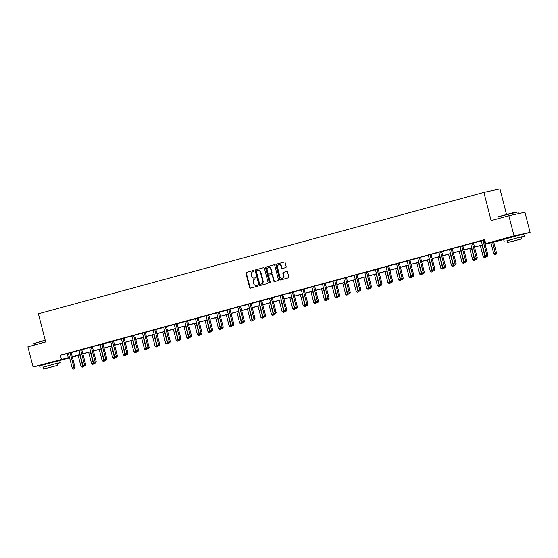 <?xml version="1.0" encoding="UTF-8"?>
<svg xmlns="http://www.w3.org/2000/svg" width="558" height="558" viewBox="0 0 558 558"><rect width="100%" height="100%" fill="white"/><g stroke="black" fill="none" stroke-linecap="round" stroke-linejoin="round"><path stroke-width="0.84" d="M254.085 270.853A0.572 0.481 -102.3 0 0 253.478 270.421L246.399 272.353A0.816 0.691 -102.3 0 0 245.939 273.322L249.593 287.551A0.816 0.691 -102.3 0 0 250.458 288.165L257.538 286.233A0.572 0.481 -102.3 0 0 257.252 285.131L256.338 285.375A2.616 2.211 -102.3 0 1 256.241 285.403A2.616 2.211 -102.3 0 1 253.555 283.429L253.255 282.243A2.616 2.211 -102.3 0 1 254.734 279.133L255.648 278.881A0.572 0.481 -102.3 0 0 255.369 277.772L254.448 278.024A2.616 2.211 -102.3 0 1 254.357 278.051A2.616 2.211 -102.3 0 1 251.672 276.077L251.365 274.892A2.616 2.211 -102.3 0 1 252.844 271.781L253.764 271.53A0.572 0.481 -102.3 0 0 254.085 270.853M508.122 237.924L519.08 235.113M44.124 364.367L55.082 361.556M285.696 267.61A0.816 0.691 -102.3 0 0 286.163 266.633L285.138 262.644A0.816 0.691 -102.3 0 0 284.266 262.037L276.405 264.178A0.816 0.691 -102.3 0 0 275.945 265.148L279.6 279.377A0.816 0.691 -102.3 0 0 280.465 279.983L288.326 277.842A0.816 0.691 -102.3 0 0 288.786 276.873L287.551 272.053A0.816 0.691 -102.3 0 0 286.679 271.439L283.318 272.36A0.816 0.691 -102.3 0 0 282.857 273.329L283.471 275.722A2.183 1.848 -102.3 0 1 279.907 276.691L277.5 267.324A2.183 1.848 -102.3 0 1 281.065 266.354L281.462 267.917A0.816 0.691 -102.3 0 0 282.334 268.524L285.696 267.61M43.566 364.667L33.068 366.955L27.9 346.818L45.644 341.984L38.404 313.791L483.884 192.398L491.117 220.584L508.861 215.751L514.03 235.888L530.1 232.386L522.323 234.506M33.068 366.955L69.485 357.406M485.083 244.153L492.588 242.109L485.704 243.609L484.672 239.577L60.369 355.202L61.401 359.233M485.704 243.609L514.03 235.888M264.422 268.286A0.816 0.691 -102.3 0 0 263.55 267.68L255.69 269.821A0.816 0.691 -102.3 0 0 255.229 270.79L258.884 285.019A0.816 0.691 -102.3 0 0 259.749 285.633L267.61 283.492A0.816 0.691 -102.3 0 0 268.077 282.515L264.422 268.286M266.047 266.996L273.908 264.855A0.816 0.691 -102.3 0 1 274.78 265.462L278.428 279.697A0.816 0.691 -102.3 0 1 277.968 280.667L274.606 281.581A0.816 0.691 -102.3 0 1 273.734 280.974L272.255 275.206A0.816 0.691 -102.3 0 0 271.383 274.592L269.151 275.206A0.816 0.691 -102.3 0 0 268.691 276.175L270.232 282.181A0.572 0.481 -102.3 0 1 269.298 282.439L265.587 267.973A0.816 0.691 -102.3 0 1 266.047 266.996L274.069 264.834M508.861 215.751L524.932 212.249L530.1 232.386M506.504 214.418L499.947 188.897L483.884 192.398M503.658 239.591L485.118 244.271M77.374 355.383L77.464 355.732L72.373 357.12M69.604 357.873L58.325 360.949M72.247 356.653L80.066 354.518M82.835 353.765L90.654 351.638M93.423 350.884L101.242 348.75M104.004 347.997L111.823 345.869M114.592 345.109L122.411 342.982M125.18 342.228L132.992 340.094M135.761 339.341L143.58 337.213M146.349 336.46L154.168 334.326M156.938 333.572L164.749 331.445M167.519 330.692L175.338 328.557M178.107 327.804L185.926 325.677M188.688 324.923L196.507 322.789M199.276 322.036L207.095 319.908M209.864 319.148L217.683 317.021M220.445 316.267L228.264 314.133M231.033 313.38L238.852 311.252M241.621 310.499L249.433 308.365M252.202 307.611L260.021 305.484M262.79 304.731L270.609 302.596M273.378 301.843L281.19 299.716M283.959 298.955L291.778 296.828M294.547 296.075L302.366 293.94M305.135 293.187L312.947 291.06M315.716 290.306L323.535 288.172M326.304 287.419L334.123 285.291M336.886 284.538L344.704 282.404M347.474 281.651L355.293 279.523M358.062 278.763L365.881 276.635M368.643 275.882L376.462 273.748M379.231 272.995L387.05 270.867M389.819 270.114L397.631 267.979M400.4 267.226L408.219 265.099M410.988 264.346L418.807 262.211M421.576 261.458L429.388 259.331M432.157 258.57L439.976 256.443M442.745 255.69L450.564 253.555M453.326 252.802L461.145 250.675M463.914 249.921L471.733 247.787M474.502 247.034L482.321 244.906M72.303 356.855L77.464 355.732M482.349 245.025L474.53 247.152M471.761 247.905L463.942 250.04M461.18 250.793L453.361 252.92M450.592 253.674L442.773 255.808M440.004 256.561L432.185 258.689M429.423 259.442L421.604 261.576M418.835 262.33L411.016 264.457M408.247 265.217L400.435 267.345M397.666 268.098L389.847 270.232M387.078 270.986L379.259 273.113M376.49 273.866L368.678 276.001M365.909 276.754L358.09 278.881M355.32 279.635L347.501 281.769M344.739 282.522L336.92 284.65M334.151 285.41L326.332 287.537M323.563 288.291L315.744 290.425M312.982 291.178L305.163 293.306M302.394 294.059L294.575 296.193M291.806 296.947L283.994 299.074M281.225 299.827L273.406 301.962M270.637 302.715L262.818 304.842M260.049 305.603L252.237 307.73M249.468 308.483L241.649 310.618M238.88 311.371L231.061 313.498M228.299 314.252L220.48 316.386M217.711 317.139L209.892 319.267M207.123 320.02L199.304 322.154M196.542 322.908L188.723 325.035M185.954 325.795L178.135 327.923M175.365 328.676L167.553 330.81M164.784 331.564L156.965 333.691M154.196 334.444L146.377 336.579M143.608 337.332L135.796 339.459M133.027 340.213L125.208 342.347M122.439 343.1L114.62 345.228M111.858 345.981L104.039 348.115M101.27 348.869L93.451 350.996M90.682 351.756L82.863 353.884M80.101 354.637L72.282 356.771M60.369 355.202L68.418 353.388M71.257 352.614L79.006 350.501M81.845 349.726L89.594 347.62M92.447 346.651L100.175 344.732M103.014 343.958L110.763 341.845M113.602 341.071L121.351 338.964M124.204 338.002L131.932 336.076M134.785 335.114L142.52 333.196M145.359 332.422L153.108 330.308M155.947 329.534L163.689 327.427M166.542 326.458L174.277 324.54M177.116 323.766L184.858 321.652M187.697 320.878L195.446 318.771M198.299 317.809L206.035 315.884M208.887 314.921L216.616 313.003M219.454 312.229L227.204 310.115M230.056 309.153L237.792 307.235M240.644 306.265L248.373 304.347M251.212 303.573L258.961 301.459M261.8 300.692L269.549 298.579M272.402 297.616L280.13 295.691M282.983 294.729L290.718 292.81M293.557 292.036L301.299 289.923M304.159 288.96L311.887 287.042M314.74 286.073L322.475 284.155M325.314 283.38L333.056 281.267M335.895 280.5L343.644 278.386M346.497 277.424L354.232 275.499M357.085 274.536L364.813 272.618M367.652 271.844L375.401 269.73M378.254 268.768L385.99 266.85M388.842 265.88L396.571 263.962M399.409 263.188L407.159 261.074M409.997 260.307L417.74 258.194M420.599 257.231L428.328 255.306M431.181 254.343L438.916 252.425M441.755 251.651L449.497 249.538M452.35 248.575L460.085 246.657M462.938 245.687L470.673 243.769M473.512 242.995L481.254 240.889M484.093 240.114L484.756 239.933M67.246 353.702L68.285 357.734M481.17 240.749L484.107 239.961M470.582 243.63L473.519 242.849M460.001 246.517L462.938 245.736M449.413 249.398L452.35 248.617M438.825 252.286L441.762 251.505M428.244 255.173L431.181 254.385M417.656 258.054L420.593 257.273M407.068 260.942L410.004 260.154M396.487 263.822L399.423 263.041M385.899 266.71L388.835 265.929M375.318 269.591L378.254 268.81M364.73 272.478L367.666 271.697M354.142 275.366L357.078 274.578M343.561 278.247L346.497 277.466M332.973 281.134L335.909 280.346M322.385 284.015L325.321 283.234M311.803 286.903L314.74 286.115M301.215 289.783L304.152 289.002M290.627 292.671L293.564 291.89M280.046 295.559L282.983 294.77M269.458 298.439L272.395 297.658M258.877 301.327L261.814 300.539M248.289 304.208L251.226 303.426M237.701 307.095L240.638 306.307M227.12 309.976L230.056 309.195M216.532 312.864L219.468 312.082M205.944 315.744L208.88 314.963M195.363 318.632L198.299 317.851M184.775 321.52L187.711 320.731M174.187 324.4L177.123 323.619M163.606 327.288L166.542 326.5M153.018 330.169L155.954 329.387M142.436 333.056L145.366 332.275M131.848 335.937L134.785 335.156M121.26 338.825L124.197 338.043M110.679 341.712L113.616 340.924M100.091 344.593L103.028 343.812M89.503 347.481L92.44 346.692M78.922 350.361L81.859 349.58M68.334 353.249L71.271 352.468M254.699 277.975A2.616 2.211 -102.3 0 0 254.79 277.954A2.616 2.211 -102.3 0 0 254.88 277.933L254.448 278.024M255.501 277.765L254.88 277.933M256.582 285.326A2.616 2.211 -102.3 0 0 256.68 285.305A2.616 2.211 -102.3 0 0 256.771 285.284L256.338 285.375M257.391 285.117L256.771 285.284M253.611 270.407L246.838 272.255A0.816 0.691 -102.3 0 0 246.371 273.232L250.026 287.461A0.816 0.691 -102.3 0 0 250.73 288.088M263.711 267.659L256.129 269.723A0.816 0.691 -102.3 0 0 255.662 270.7L259.317 284.929A0.816 0.691 -102.3 0 0 260.021 285.556M256.708 270.728A0.572 0.481 -102.3 0 0 256.387 271.404L259.596 283.896A0.572 0.481 -102.3 0 0 260.202 284.322L261.165 284.064A2.616 2.211 -102.3 0 0 262.651 280.953L260.453 272.416A2.616 2.211 -102.3 0 0 257.768 270.442A2.616 2.211 -102.3 0 0 257.677 270.463L256.708 270.728M260.593 284.238A0.572 0.481 -102.3 0 0 260.635 284.231L260.202 284.322M257.866 270.421L258.11 270.372A2.616 2.211 -102.3 0 1 258.201 270.344A2.616 2.211 -102.3 0 1 260.893 272.318L263.083 280.855A2.616 2.211 -102.3 0 1 261.597 283.966L260.181 284.329M271.446 274.585L271.823 274.501A0.816 0.691 -102.3 0 1 272.688 275.108L274.173 280.876A0.816 0.691 -102.3 0 0 274.878 281.511M266.487 266.905A0.816 0.691 -102.3 0 0 266.02 267.875L269.737 282.341A0.572 0.481 -102.3 0 0 270.093 282.76M270.714 269.214A2.183 1.848 -102.3 0 0 267.156 270.184L268 273.49A0.816 0.691 -102.3 0 0 268.872 274.097L271.104 273.49A0.816 0.691 -102.3 0 0 271.565 272.513L270.714 269.214L271.153 269.123A2.183 1.848 -102.3 0 0 268.691 267.533M269.242 274.013A0.816 0.691 -102.3 0 0 269.305 273.999L268.872 274.097M271.153 269.123L271.997 272.423A0.816 0.691 -102.3 0 1 271.537 273.392L269.305 273.999M279.035 264.673A2.183 1.848 -102.3 0 1 281.497 266.257L281.902 267.819A0.816 0.691 -102.3 0 0 282.606 268.447M282.369 278.275A2.183 1.848 -102.3 0 0 283.903 275.624L283.471 275.722M286.847 271.418L283.75 272.262A0.816 0.691 -102.3 0 0 283.29 273.232L283.903 275.624M284.427 262.016L276.838 264.08A0.816 0.691 -102.3 0 0 276.377 265.05L280.032 279.286A0.816 0.691 -102.3 0 0 280.737 279.914M78.085 355.188L80.959 366.376L82.654 365.909L79.78 354.728M82.061 367.213L83.17 366.934L82.061 367.213L80.959 366.376M82.737 367.025L82.654 365.909L83.351 365.755M83.609 365.95L83.17 366.934M70.182 352.698L70.175 352.83A0.83 0.704 -102.3 0 0 70.203 353.144L73.97 367.799L72.268 368.266L68.508 353.605A0.83 0.704 -102.3 0 0 68.383 353.319L68.313 353.214M71.271 352.419L71.264 352.593A0.83 0.704 -102.3 0 0 71.291 352.907L75.051 367.569L73.97 367.799L74.054 368.915L73.377 369.103L74.054 368.915M74.486 368.824L75.051 367.569M72.268 368.266L73.377 369.103M45.24 340.408L33.892 343.561L45.177 340.171M33.892 343.561L34.275 345.081M57.495 363.607L60.278 362.721L55.012 363.851L42.994 367.331M60.278 362.721L59.762 360.705L54.496 361.842L39.618 365.881L40.134 367.889M43.433 369.019L42.952 367.171L53.666 364.262L57.453 363.446L57.934 365.295L43.433 369.019L57.934 365.295M53.198 366.613L46.007 368.357L53.198 366.613M498.071 216.818L512.488 212.905L518.026 211.949L498.071 216.818M521.5 237.164L524.276 236.278L519.01 237.408L506.999 240.889M524.276 236.278L523.76 234.262L518.494 235.399L503.616 239.438L504.132 241.447M507.431 242.577L506.957 240.728L517.664 237.82L521.458 237.004L521.932 238.852L507.431 242.577L521.932 238.852M517.196 240.17L510.005 241.914L517.196 240.17M518.466 213.658L518.026 211.949M88.666 352.3L91.54 363.488L93.235 363.028L90.368 351.84M92.642 364.325L93.758 364.046L92.642 364.325L91.54 363.488M93.326 364.144L93.235 363.028L93.939 362.874M94.197 363.07L93.758 364.046M99.254 349.42L102.128 360.601L103.823 360.14L100.949 348.952M103.23 361.438L104.346 361.159L103.23 361.438L102.128 360.601M103.907 361.256L103.823 360.14L104.527 359.987M104.785 360.182L104.346 361.159M80.77 349.817L80.764 349.943A0.83 0.704 -102.3 0 0 80.791 350.257L84.551 364.918L82.856 365.378L79.09 350.724A0.83 0.704 -102.3 0 0 78.964 350.431L78.894 350.326M81.859 349.538L81.845 349.706A0.83 0.704 -102.3 0 0 81.873 350.019L85.639 364.681L84.551 364.918L84.642 366.034L83.958 366.215L84.642 366.034M85.074 365.936L85.639 364.681M82.856 365.378L83.958 366.215M91.359 346.93L91.345 347.062A0.83 0.704 -102.3 0 0 91.373 347.376L95.139 362.03L93.444 362.498L89.678 347.836A0.83 0.704 -102.3 0 0 89.552 347.55L89.482 347.446M91.345 347.062L92.433 346.825A0.83 0.704 -102.3 0 0 92.461 347.139L96.227 361.793L95.139 362.03L95.223 363.146L94.546 363.335L95.223 363.146M95.655 363.056L96.227 361.793M93.444 362.498L94.546 363.335M109.842 346.532L112.709 357.72L114.411 357.26L111.537 346.072M113.818 358.557L114.927 358.278L113.818 358.557L112.709 357.72M114.495 358.369L114.411 357.26L115.108 357.106M115.367 357.301L114.927 358.278M101.94 344.049L101.933 344.174A0.83 0.704 -102.3 0 0 101.961 344.488L105.727 359.15L104.025 359.61L100.266 344.956A0.83 0.704 -102.3 0 0 100.14 344.663L100.07 344.558M103.028 343.77L103.021 343.937A0.83 0.704 -102.3 0 0 103.049 344.251L106.808 358.913L105.727 359.15L105.811 360.266L105.134 360.447L105.811 360.266M106.243 360.168L106.808 358.913M104.025 359.61L105.134 360.447M120.423 343.651L123.297 354.832L124.992 354.372L122.125 343.184M124.399 355.669L125.515 355.39L124.399 355.669L123.297 354.832M125.083 355.488L124.992 354.372L125.696 354.218M125.955 354.414L125.515 355.39M112.528 341.161L112.521 341.294A0.83 0.704 -102.3 0 0 112.549 341.608L116.308 356.262L114.613 356.722L110.847 342.068A0.83 0.704 -102.3 0 0 110.721 341.782L110.651 341.67M113.616 340.882L113.602 341.057A0.83 0.704 -102.3 0 0 113.63 341.37L117.396 356.025L116.308 356.262L116.392 357.378L115.715 357.566L116.392 357.378M116.831 357.28L117.396 356.025M114.613 356.722L115.715 357.566M131.011 340.764L133.885 351.952L135.58 351.484L132.706 340.303M134.987 352.789L136.103 352.51L134.987 352.789L133.885 351.952M135.664 352.6L135.58 351.484L136.285 351.338M136.543 351.533L136.103 352.51M123.116 338.281L123.102 338.406A0.83 0.704 -102.3 0 0 123.13 338.72L126.896 353.381L125.201 353.842L121.435 339.18A0.83 0.704 -102.3 0 0 121.309 338.894L121.239 338.79M123.102 338.406L124.19 338.169A0.83 0.704 -102.3 0 0 124.218 338.483L127.977 353.144L126.896 353.381L126.98 354.49L126.303 354.679L126.98 354.49M127.412 354.4L127.977 353.144M125.201 353.842L126.303 354.679M141.599 337.876L144.466 349.064L146.168 348.604L143.294 337.416M145.575 349.901L146.684 349.622L145.575 349.901L144.466 349.064M146.252 349.72L146.168 348.604L146.866 348.45M147.124 348.645L146.684 349.622M133.697 335.393L133.69 335.525A0.83 0.704 -102.3 0 0 133.718 335.839L137.477 350.494L135.782 350.954L132.023 336.3A0.83 0.704 -102.3 0 0 131.897 336.014L131.821 335.902M133.69 335.525L134.771 335.288A0.83 0.704 -102.3 0 0 134.799 335.602L138.565 350.257L137.477 350.494L137.568 351.61L136.884 351.791L137.568 351.61M138 351.512L138.565 350.257M135.782 350.954L136.884 351.791M152.181 334.995L155.054 346.183L156.749 345.716L153.882 334.535M156.156 347.02L157.272 346.741L156.156 347.02L155.054 346.183M156.84 346.832L156.749 345.716L157.454 345.562M157.712 345.758L157.272 346.741M144.285 332.505L144.271 332.638A0.83 0.704 -102.3 0 0 144.299 332.952L148.065 347.606L146.37 348.073L142.604 333.412A0.83 0.704 -102.3 0 0 142.478 333.126L142.409 333.021M145.373 332.226L145.359 332.401A0.83 0.704 -102.3 0 0 145.387 332.714L149.153 347.376L148.065 347.606L148.149 348.722L147.472 348.91L148.149 348.722M148.588 348.631L149.153 347.376M146.37 348.073L147.472 348.91M162.769 332.108L165.642 343.296L167.337 342.835L164.464 331.647M166.744 344.133L167.853 343.854L166.744 344.133L165.642 343.296M167.421 343.951L167.337 342.835L168.042 342.682M168.3 342.877L167.853 343.854M154.866 329.625L154.859 329.75A0.83 0.704 -102.3 0 0 154.887 330.064L158.653 344.725L156.951 345.186L153.192 330.531A0.83 0.704 -102.3 0 0 153.066 330.238L152.997 330.134M155.961 329.346L155.947 329.513A0.83 0.704 -102.3 0 0 155.975 329.834L159.734 344.488L158.653 344.725L158.737 345.841L158.06 346.023L158.737 345.841M159.169 345.744L159.734 344.488M156.951 345.186L158.06 346.023M173.357 329.227L176.223 340.408L177.925 339.948L175.052 328.767M177.332 341.245L178.441 340.966L177.332 341.245L176.223 340.408M178.009 341.064L177.925 339.948L178.623 339.794M178.881 339.989L178.441 340.966M165.454 326.737L165.447 326.869A0.83 0.704 -102.3 0 0 165.475 327.183L169.234 341.838L167.54 342.305L163.78 327.644A0.83 0.704 -102.3 0 0 163.647 327.358L163.578 327.253M165.447 326.869L166.528 326.632A0.83 0.704 -102.3 0 0 166.556 326.946L170.323 341.601L169.234 341.838L169.325 342.954L168.642 343.142L169.325 342.954M169.758 342.863L170.323 341.601M167.54 342.305L168.642 343.142M183.938 326.339L186.811 337.527L188.506 337.067L185.633 325.879M187.913 338.364L189.029 338.085L187.913 338.364L186.811 337.527M188.59 338.176L188.506 337.067L189.211 336.913M189.469 337.109L189.029 338.085M176.042 323.856L176.028 323.982A0.83 0.704 -102.3 0 0 176.056 324.296L179.822 338.957L178.128 339.417L174.361 324.763A0.83 0.704 -102.3 0 0 174.236 324.47L174.166 324.365M177.13 323.577L177.116 323.745A0.83 0.704 -102.3 0 0 177.144 324.059L180.911 338.72L179.822 338.957L179.906 340.073L179.23 340.254L179.906 340.073M180.346 339.975L180.911 338.72M178.128 339.417L179.23 340.254M194.526 323.459L197.399 334.64L199.094 334.179L196.221 322.991M198.502 335.477L199.611 335.198L198.502 335.477L197.399 334.64M199.178 335.295L199.094 334.179L199.792 334.026M200.05 334.221L199.611 335.198M186.623 320.969L186.616 321.101A0.83 0.704 -102.3 0 0 186.644 321.415L190.411 336.069L188.709 336.53L184.949 321.875A0.83 0.704 -102.3 0 0 184.824 321.589L184.754 321.478M187.718 320.69L187.704 320.864A0.83 0.704 -102.3 0 0 187.732 321.178L191.492 335.832L190.411 336.069L190.494 337.185L189.818 337.374L190.494 337.185M190.927 337.088L191.492 335.832M188.709 336.53L189.818 337.374M205.107 320.571L207.981 331.759L209.675 331.292L206.809 320.111M209.083 332.596L210.199 332.317L209.083 332.596L207.981 331.759M209.766 332.408L209.675 331.292L210.38 331.145M210.638 331.34L210.199 332.317M197.211 318.088L197.204 318.213A0.83 0.704 -102.3 0 0 197.232 318.527L200.992 333.189L199.297 333.649L195.53 318.988A0.83 0.704 -102.3 0 0 195.405 318.702L195.335 318.597M197.204 318.213L198.285 317.976A0.83 0.704 -102.3 0 0 198.313 318.29L202.08 332.952L200.992 333.189L201.082 334.298L200.399 334.486L201.082 334.298M201.515 334.207L202.08 332.952M199.297 333.649L200.399 334.486M215.695 317.69L218.569 328.871L220.264 328.411L217.39 317.223M219.671 329.708L220.787 329.429L219.671 329.708L218.569 328.871M220.347 329.527L220.264 328.411L220.968 328.257M221.226 328.453L220.787 329.429M207.799 315.2L207.785 315.333A0.83 0.704 -102.3 0 0 207.813 315.647L211.58 330.301L209.885 330.761L206.118 316.107A0.83 0.704 -102.3 0 0 205.993 315.821L205.923 315.709M207.785 315.333L208.873 315.096A0.83 0.704 -102.3 0 0 208.901 315.409L212.668 330.064L211.58 330.301L211.663 331.417L210.987 331.598L211.663 331.417M212.096 331.319L212.668 330.064M209.885 330.761L210.987 331.598M226.283 314.803L229.157 325.991L230.852 325.523L227.978 314.342M230.259 326.828L231.368 326.549L230.259 326.828L229.157 325.991M230.935 326.639L230.852 325.523L231.549 325.37M231.807 325.565L231.368 326.549M218.38 312.313L218.373 312.445A0.83 0.704 -102.3 0 0 218.401 312.759L222.168 327.42L220.466 327.881L216.706 313.219A0.83 0.704 -102.3 0 0 216.581 312.933L216.511 312.829M219.468 312.041L219.461 312.208A0.83 0.704 -102.3 0 0 219.489 312.522L223.249 327.183L222.168 327.42L222.251 328.529L221.575 328.718L222.251 328.529M222.684 328.439L223.249 327.183M220.466 327.881L221.575 328.718M236.864 311.915L239.738 323.103L241.433 322.643L238.566 311.455M240.84 323.94L241.956 323.661L240.84 323.94L239.738 323.103M241.523 323.759L241.433 322.643L242.137 322.489M242.395 322.684L241.956 323.661M228.968 309.432L228.961 309.557A0.83 0.704 -102.3 0 0 228.989 309.871L232.749 324.533L231.054 324.993L227.287 310.339A0.83 0.704 -102.3 0 0 227.162 310.053L227.092 309.941M228.961 309.557L230.042 309.327A0.83 0.704 -102.3 0 0 230.07 309.641L233.837 324.296L232.749 324.533L232.832 325.649L232.156 325.83L232.832 325.649M233.272 325.551L233.837 324.296M231.054 324.993L232.156 325.83M247.452 309.034L250.326 320.215L252.021 319.755L249.147 308.574M251.428 321.059L252.544 320.773L251.428 321.059L250.326 320.215M252.104 320.871L252.021 319.755L252.725 319.601M252.983 319.797L252.544 320.773M239.556 306.544L239.542 306.677A0.83 0.704 -102.3 0 0 239.57 306.991L243.337 321.645L241.642 322.112L237.875 307.451A0.83 0.704 -102.3 0 0 237.75 307.165L237.68 307.06M239.542 306.677L240.631 306.44A0.83 0.704 -102.3 0 0 240.658 306.754L244.418 321.408L243.337 321.645L243.421 322.761L242.744 322.949L243.421 322.761M243.853 322.67L244.418 321.408M241.642 322.112L242.744 322.949M258.04 306.147L260.907 317.335L262.609 316.874L259.735 305.686M262.016 318.172L263.125 317.893L262.016 318.172L260.907 317.335M262.692 317.983L262.609 316.874L263.306 316.721M263.564 316.916L263.125 317.893M250.137 303.664L250.13 303.789A0.83 0.704 -102.3 0 0 250.158 304.103L253.918 318.764L252.223 319.225L248.463 304.57A0.83 0.704 -102.3 0 0 248.338 304.277L248.261 304.173M251.226 303.385L251.212 303.552A0.83 0.704 -102.3 0 0 251.246 303.866L255.006 318.527L253.918 318.764L254.009 319.88L253.325 320.062L254.009 319.88M254.441 319.783L255.006 318.527M252.223 319.225L253.325 320.062M268.621 303.266L271.495 314.447L273.19 313.987L270.323 302.799M272.597 315.284L273.713 315.005L272.597 315.284L271.495 314.447M273.281 315.103L273.19 313.987L273.894 313.833M274.152 314.028L273.713 315.005M260.726 300.776L260.712 300.908A0.83 0.704 -102.3 0 0 260.739 301.222L264.506 315.877L262.811 316.344L259.045 301.683A0.83 0.704 -102.3 0 0 258.919 301.397L258.849 301.285M261.814 300.497L261.8 300.671A0.83 0.704 -102.3 0 0 261.828 300.985L265.594 315.64L264.506 315.877L264.59 316.993L263.913 317.181L264.59 316.993M265.029 316.902L265.594 315.64M262.811 316.344L263.913 317.181M279.209 300.378L282.083 311.566L283.778 311.099L280.904 299.918M283.185 312.403L284.294 312.124L283.185 312.403L282.083 311.566M283.862 312.215L283.778 311.099L284.482 310.952M284.74 311.148L284.294 312.124M271.307 297.895L271.3 298.021A0.83 0.704 -102.3 0 0 271.327 298.335L275.094 312.996L273.399 313.457L269.633 298.795A0.83 0.704 -102.3 0 0 269.507 298.509L269.437 298.404M271.3 298.021L272.388 297.784A0.83 0.704 -102.3 0 0 272.416 298.098L276.175 312.759L275.094 312.996L275.178 314.105L274.501 314.293L275.178 314.105M275.61 314.014L276.175 312.759M273.399 313.457L274.501 314.293M289.797 297.498L292.664 308.679L294.366 308.218L291.492 297.03M293.773 309.516L294.882 309.237L293.773 309.516L292.664 308.679M294.45 309.334L294.366 308.218L295.063 308.065M295.322 308.26L294.882 309.237M281.895 295.008L281.888 295.14A0.83 0.704 -102.3 0 0 281.916 295.454L285.675 310.108L283.98 310.569L280.221 295.914A0.83 0.704 -102.3 0 0 280.088 295.628L280.018 295.517M281.888 295.14L282.969 294.903A0.83 0.704 -102.3 0 0 282.997 295.217L286.763 309.871L285.675 310.108L285.766 311.224L285.082 311.406L285.766 311.224M286.198 311.127L286.763 309.871M283.98 310.569L285.082 311.406M300.378 294.61L303.252 305.798L304.947 305.331L302.073 294.15M304.354 306.635L305.47 306.356L304.354 306.635L303.252 305.798M305.031 306.447L304.947 305.331L305.651 305.177M305.91 305.379L305.47 306.356M292.483 292.127L292.469 292.252A0.83 0.704 -102.3 0 0 292.497 292.566L296.263 307.228L294.568 307.688L290.802 293.027A0.83 0.704 -102.3 0 0 290.676 292.741L290.606 292.636M293.571 291.848L293.557 292.015A0.83 0.704 -102.3 0 0 293.585 292.329L297.351 306.991L296.263 307.228L296.347 308.337L295.67 308.525L296.347 308.337M296.786 308.246L297.351 306.991M294.568 307.688L295.67 308.525M310.966 291.722L313.84 302.91L315.535 302.45L312.661 291.262M314.942 303.747L316.051 303.468L314.942 303.747L313.84 302.91M315.619 303.566L315.535 302.45L316.233 302.296M316.491 302.492L316.051 303.468M303.064 289.239L303.057 289.365A0.83 0.704 -102.3 0 0 303.085 289.679L306.851 304.34L305.149 304.801L301.39 290.146A0.83 0.704 -102.3 0 0 301.264 289.86L301.194 289.748M303.057 289.365L304.145 289.135A0.83 0.704 -102.3 0 0 304.173 289.449L307.932 304.103L306.851 304.34L306.935 305.456L306.258 305.638L306.935 305.456M307.367 305.359L307.932 304.103M305.149 304.801L306.258 305.638M321.548 288.842L324.421 300.023L326.116 299.562L323.249 288.381M325.523 300.867L326.639 300.581L325.523 300.867L324.421 300.023M326.207 300.678L326.116 299.562L326.821 299.409M327.079 299.604L326.639 300.581M313.652 286.352L313.645 286.484A0.83 0.704 -102.3 0 0 313.673 286.798L317.432 301.453L315.737 301.92L311.971 287.258A0.83 0.704 -102.3 0 0 311.845 286.972L311.776 286.868M313.645 286.484L314.726 286.247A0.83 0.704 -102.3 0 0 314.754 286.561L318.52 301.222L317.432 301.453L317.523 302.569L316.839 302.757L317.523 302.569M317.955 302.478L318.52 301.222M315.737 301.92L316.839 302.757M332.136 285.954L335.009 297.142L336.704 296.682L333.83 285.494M336.111 297.979L337.227 297.7L336.111 297.979L335.009 297.142M336.788 297.791L336.704 296.682L337.409 296.528M337.667 296.723L337.227 297.7M324.24 283.471L324.226 283.597A0.83 0.704 -102.3 0 0 324.254 283.91L328.02 298.572L326.325 299.032L322.559 284.378A0.83 0.704 -102.3 0 0 322.433 284.085L322.364 283.98M325.328 283.192L325.314 283.359A0.83 0.704 -102.3 0 0 325.342 283.673L329.108 298.335L328.02 298.572L328.104 299.688L327.427 299.869L328.104 299.688M328.536 299.59L329.108 298.335M326.325 299.032L327.427 299.869M342.724 283.073L345.597 294.254L347.292 293.794L344.419 282.606M346.699 295.091L347.808 294.812L346.699 295.091L345.597 294.254M347.376 294.91L347.292 293.794L347.99 293.641M348.248 293.836L347.808 294.812M334.821 280.583L334.814 280.716A0.83 0.704 -102.3 0 0 334.842 281.03L338.608 295.684L336.906 296.152L333.147 281.49A0.83 0.704 -102.3 0 0 333.021 281.204L332.952 281.093M335.909 280.304L335.902 280.479A0.83 0.704 -102.3 0 0 335.93 280.793L339.689 295.447L338.608 295.684L338.692 296.8L338.015 296.989L338.692 296.8M339.125 296.71L339.689 295.447M336.906 296.152L338.015 296.989M353.305 280.186L356.178 291.374L357.873 290.913L355.007 279.725M357.28 292.211L358.396 291.932L357.28 292.211L356.178 291.374M357.964 292.022L357.873 290.913L358.578 290.76M358.836 290.955L358.396 291.932M345.409 277.703L345.402 277.828A0.83 0.704 -102.3 0 0 345.43 278.142L349.189 292.804L347.495 293.264L343.728 278.602A0.83 0.704 -102.3 0 0 343.602 278.316L343.533 278.212M345.402 277.828L346.483 277.591A0.83 0.704 -102.3 0 0 346.511 277.905L350.278 292.566L349.189 292.804L349.273 293.92L348.597 294.101L349.273 293.92M349.713 293.822L350.278 292.566M347.495 293.264L348.597 294.101M363.893 277.305L366.766 288.486L368.461 288.026L365.588 276.838M367.868 289.323L368.984 289.044L367.868 289.323L366.766 288.486M368.545 289.142L368.461 288.026L369.166 287.872M369.424 288.067L368.984 289.044M355.997 274.815L355.983 274.948A0.83 0.704 -102.3 0 0 356.011 275.261L359.777 289.916L358.083 290.376L354.316 275.722A0.83 0.704 -102.3 0 0 354.19 275.436L354.121 275.324M355.983 274.948L357.071 274.71A0.83 0.704 -102.3 0 0 357.099 275.024L360.859 289.679L359.777 289.916L359.861 291.032L359.185 291.213L359.861 291.032M360.294 290.934L360.859 289.679M358.083 290.376L359.185 291.213M374.481 274.417L377.348 285.605L379.049 285.138L376.176 273.957M378.457 286.442L379.566 286.163L378.457 286.442L377.348 285.605M379.133 286.254L379.049 285.138L379.747 284.985M380.005 285.187L379.566 286.163M366.578 271.934L366.571 272.06A0.83 0.704 -102.3 0 0 366.599 272.374L370.359 287.035L368.664 287.496L364.904 272.834A0.83 0.704 -102.3 0 0 364.779 272.548L364.702 272.444M367.666 271.655L367.652 271.823A0.83 0.704 -102.3 0 0 367.687 272.137L371.447 286.798L370.359 287.035L370.449 288.144L369.766 288.333L370.449 288.144M370.882 288.054L371.447 286.798M368.664 287.496L369.766 288.333M385.062 271.53L387.936 282.718L389.63 282.257L386.764 271.069M389.038 283.555L390.154 283.276L389.038 283.555L387.936 282.718M389.721 283.373L389.63 282.257L390.335 282.104M390.593 282.299L390.154 283.276M377.166 269.047L377.152 269.172A0.83 0.704 -102.3 0 0 377.187 269.486L380.947 284.148L379.252 284.608L375.485 269.953A0.83 0.704 -102.3 0 0 375.36 269.667L375.29 269.556M377.152 269.172L378.24 268.942A0.83 0.704 -102.3 0 0 378.268 269.256L382.035 283.91L380.947 284.148L381.03 285.264L380.354 285.445L381.03 285.264M381.47 285.166L382.035 283.91M379.252 284.608L380.354 285.445M395.65 268.649L398.524 279.837L400.219 279.37L397.345 268.189M399.626 280.674L400.735 280.395L399.626 280.674L398.524 279.837M400.302 280.486L400.219 279.37L400.923 279.216M401.181 279.412L400.735 280.395M387.754 266.159L387.74 266.292A0.83 0.704 -102.3 0 0 387.768 266.605L391.535 281.26L389.84 281.727L386.073 267.066A0.83 0.704 -102.3 0 0 385.948 266.78L385.878 266.675M387.74 266.292L388.828 266.054A0.83 0.704 -102.3 0 0 388.856 266.368L392.616 281.03L391.535 281.26L391.618 282.376L390.942 282.564L391.618 282.376M392.051 282.285L392.616 281.03M389.84 281.727L390.942 282.564M406.238 265.761L409.105 276.949L410.807 276.489L407.933 265.301M410.214 277.786L411.323 277.507L410.214 277.786L409.105 276.949M410.89 277.605L410.807 276.489L411.504 276.336M411.762 276.531L411.323 277.507M398.335 263.278L398.328 263.404A0.83 0.704 -102.3 0 0 398.356 263.718L402.116 278.379L400.421 278.84L396.661 264.185A0.83 0.704 -102.3 0 0 396.529 263.892L396.459 263.788M399.423 262.999L399.409 263.167A0.83 0.704 -102.3 0 0 399.437 263.481L403.204 278.142L402.116 278.379L402.206 279.495L401.523 279.677L402.206 279.495M402.639 279.398L403.204 278.142M400.421 278.84L401.523 279.677M416.819 262.881L419.693 274.062L421.388 273.601L418.514 262.413M420.795 274.899L421.911 274.62L420.795 274.899L419.693 274.062M421.471 274.717L421.388 273.601L422.092 273.448M422.35 273.643L421.911 274.62M408.923 260.391L408.909 260.523A0.83 0.704 -102.3 0 0 408.937 260.837L412.704 275.492L411.009 275.959L407.242 261.297A0.83 0.704 -102.3 0 0 407.117 261.011L407.047 260.907M410.011 260.112L409.997 260.286A0.83 0.704 -102.3 0 0 410.025 260.6L413.792 275.254L412.704 275.492L412.787 276.608L412.111 276.796L412.787 276.608M413.227 276.517L413.792 275.254M411.009 275.959L412.111 276.796M427.407 259.993L430.281 271.181L431.976 270.721L429.102 259.533M431.383 272.018L432.492 271.739L431.383 272.018L430.281 271.181M432.059 271.83L431.976 270.721L432.673 270.567M432.931 270.763L432.492 271.739M419.504 257.51L419.497 257.636A0.83 0.704 -102.3 0 0 419.525 257.949L423.292 272.611L421.59 273.071L417.83 258.417A0.83 0.704 -102.3 0 0 417.705 258.124L417.635 258.019M419.497 257.636L420.586 257.398A0.83 0.704 -102.3 0 0 420.613 257.712L424.373 272.374L423.292 272.611L423.376 273.727L422.699 273.908L423.376 273.727M423.808 273.629L424.373 272.374M421.59 273.071L422.699 273.908M437.995 257.112L440.862 268.293L442.557 267.833L439.69 256.645M441.964 269.13L443.08 268.851L441.964 269.13L440.862 268.293M442.647 268.949L442.557 267.833L443.261 267.68M443.519 267.875L443.08 268.851M430.092 254.622L430.085 254.755A0.83 0.704 -102.3 0 0 430.113 255.069L433.873 269.723L432.178 270.184L428.411 255.529A0.83 0.704 -102.3 0 0 428.286 255.243L428.216 255.132M430.085 254.755L431.167 254.518A0.83 0.704 -102.3 0 0 431.195 254.832L434.961 269.486L433.873 269.723L433.964 270.839L433.28 271.028L433.964 270.839M434.396 270.742L434.961 269.486M432.178 270.184L433.28 271.028M448.576 254.225L451.45 265.413L453.145 264.945L450.271 253.764M452.552 266.25L453.668 265.971L452.552 266.25L451.45 265.413M453.229 266.061L453.145 264.945L453.849 264.799M454.107 264.994L453.668 265.971M440.68 251.742L440.667 251.867A0.83 0.704 -102.3 0 0 440.694 252.181L444.461 266.843L442.766 267.303L439 252.641A0.83 0.704 -102.3 0 0 438.874 252.356L438.804 252.251M441.769 251.463L441.755 251.63A0.83 0.704 -102.3 0 0 441.783 251.944L445.549 266.605L444.461 266.843L444.545 267.952L443.868 268.14L444.545 267.952M444.977 267.861L445.549 266.605M442.766 267.303L443.868 268.14M459.164 251.337L462.038 262.525L463.733 262.065L460.859 250.877M463.14 263.362L464.249 263.083L463.14 263.362L462.038 262.525M463.817 263.181L463.733 262.065L464.43 261.911M464.688 262.107L464.249 263.083M451.262 248.854L451.255 248.987A0.83 0.704 -102.3 0 0 451.283 249.3L455.049 263.955L453.347 264.415L449.588 249.761A0.83 0.704 -102.3 0 0 449.462 249.475L449.392 249.363M451.255 248.987L452.343 248.749A0.83 0.704 -102.3 0 0 452.371 249.063L456.13 263.718L455.049 263.955L455.133 265.071L454.456 265.252L455.133 265.071M455.565 264.973L456.13 263.718M453.347 264.415L454.456 265.252M469.745 248.456L472.619 259.644L474.314 259.177L471.447 247.996M473.721 260.481L474.837 260.202L473.721 260.481L472.619 259.644M474.405 260.293L474.314 259.177L475.018 259.024M475.276 259.219L474.837 260.202M461.85 245.966L461.843 246.099A0.83 0.704 -102.3 0 0 461.871 246.413L465.63 261.067L463.935 261.535L460.169 246.873A0.83 0.704 -102.3 0 0 460.043 246.587L459.973 246.483M461.843 246.099L462.924 245.862A0.83 0.704 -102.3 0 0 462.952 246.176L466.718 260.837L465.63 261.067L465.714 262.183L465.037 262.372L465.714 262.183M466.153 262.093L466.718 260.837M463.935 261.535L465.037 262.372M480.333 245.569L483.207 256.757L484.902 256.296L482.028 245.108M484.309 257.594L485.425 257.315L484.309 257.594L483.207 256.757M484.986 257.412L484.902 256.296L485.606 256.143M485.865 256.338L485.425 257.315M472.438 243.086L472.424 243.211A0.83 0.704 -102.3 0 0 472.452 243.525L476.218 258.187L474.523 258.647L470.757 243.992A0.83 0.704 -102.3 0 0 470.631 243.7L470.561 243.595M473.526 242.807L473.512 242.974A0.83 0.704 -102.3 0 0 473.54 243.288L477.299 257.949L476.218 258.187L476.302 259.303L475.625 259.484L476.302 259.303M476.734 259.205L477.299 257.949M474.523 258.647L475.625 259.484M490.921 242.688L493.788 253.869L496.571 253.172L493.69 241.935M495.574 254.525L494.897 254.706L496.006 254.427L495.574 254.525L492.616 242.228M494.897 254.706L493.788 253.869M496.571 253.172L496.006 254.427M483.019 240.198L483.012 240.331A0.83 0.704 -102.3 0 0 483.04 240.644L486.799 255.299L485.104 255.766L481.345 241.105A0.83 0.704 -102.3 0 0 481.219 240.819L481.142 240.714M484.107 239.919L484.093 240.093A0.83 0.704 -102.3 0 0 484.128 240.407L487.887 255.062L486.799 255.299L486.89 256.415L486.206 256.603L486.89 256.415M487.322 256.324L487.887 255.062M485.104 255.766L486.206 256.603M250.026 287.461L249.593 287.551M246.371 273.232L245.939 273.322M246.838 272.255L246.399 272.353M259.317 284.929L258.884 285.019M255.662 270.7L255.229 270.79M256.129 269.723L255.69 269.821M261.597 283.966L261.165 284.064M263.083 280.855L262.651 280.953M260.893 272.318L260.453 272.416M274.173 280.876L273.734 280.974M272.688 275.108L272.255 275.206M269.737 282.341L269.298 282.439M266.02 267.875L265.587 267.973M271.537 273.392L271.104 273.49M271.997 272.423L271.565 272.513M281.902 267.819L281.462 267.917M281.497 266.257L281.065 266.354M283.29 273.232L282.857 273.329M283.75 272.262L283.318 272.36M280.032 279.286L279.6 279.377M276.377 265.05L275.945 265.148M276.838 264.08L276.405 264.178M70.175 352.83L71.264 352.593M70.203 353.144L71.291 352.907M80.764 349.943L81.845 349.706M80.791 350.257L81.873 350.019M91.373 347.376L92.461 347.139M101.933 344.174L103.021 343.937M101.961 344.488L103.049 344.251M112.521 341.294L113.602 341.057M112.549 341.608L113.63 341.37M123.13 338.72L124.218 338.483M133.718 335.839L134.799 335.602M144.271 332.638L145.359 332.401M144.299 332.952L145.387 332.714M154.859 329.75L155.947 329.513M154.887 330.064L155.975 329.834M165.475 327.183L166.556 326.946M176.028 323.982L177.116 323.745M176.056 324.296L177.144 324.059M186.616 321.101L187.704 320.864M186.644 321.415L187.732 321.178M197.232 318.527L198.313 318.29M207.813 315.647L208.901 315.409M218.373 312.445L219.461 312.208M218.401 312.759L219.489 312.522M228.989 309.871L230.07 309.641M239.57 306.991L240.658 306.754M250.13 303.789L251.212 303.552M250.158 304.103L251.246 303.866M260.712 300.908L261.8 300.671M260.739 301.222L261.828 300.985M271.327 298.335L272.416 298.098M281.916 295.454L282.997 295.217M292.469 292.252L293.557 292.015M292.497 292.566L293.585 292.329M303.085 289.679L304.173 289.449M313.673 286.798L314.754 286.561M324.226 283.597L325.314 283.359M324.254 283.91L325.342 283.673M334.814 280.716L335.902 280.479M334.842 281.03L335.93 280.793M345.43 278.142L346.511 277.905M356.011 275.261L357.099 275.024M366.571 272.06L367.652 271.823M366.599 272.374L367.687 272.137M377.187 269.486L378.268 269.256M387.768 266.605L388.856 266.368M398.328 263.404L399.409 263.167M398.356 263.718L399.437 263.481M408.909 260.523L409.997 260.286M408.937 260.837L410.025 260.6M419.525 257.949L420.613 257.712M430.113 255.069L431.195 254.832M440.667 251.867L441.755 251.63M440.694 252.181L441.783 251.944M451.283 249.3L452.371 249.063M461.871 246.413L462.952 246.176M472.424 243.211L473.512 242.974M472.452 243.525L473.54 243.288M483.012 240.331L484.093 240.093M483.04 240.644L484.128 240.407M254.79 277.954L254.357 278.051M256.68 285.305L256.241 285.403M258.201 270.344L257.768 270.442M271.851 274.494L271.411 274.585M268.907 267.47L268.468 267.568M269.277 274.006L268.837 274.104M279.251 264.611L278.819 264.701M282.585 278.247L282.153 278.337M498.28 218.638L497.889 217.125"/></g></svg>
